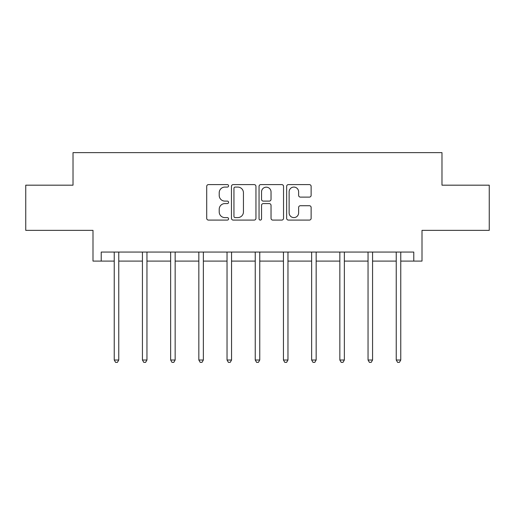 <?xml version="1.0" encoding="UTF-8"?>
<svg xmlns="http://www.w3.org/2000/svg" width="515" height="515" viewBox="0 0 515 515"><rect width="100%" height="100%" fill="white"/><g stroke="black" fill="none" stroke-linecap="round" stroke-linejoin="round"><path stroke-width="0.77" d="M228.576 185.844A1.242 1.242 0 0 0 227.334 184.602L208.485 184.602A1.777 1.777 0 0 0 206.708 186.379L206.708 218.315A1.777 1.777 0 0 0 208.485 220.092L227.334 220.092A1.242 1.242 0 0 0 228.576 218.849A1.242 1.242 0 0 0 227.334 217.607L224.894 217.607A5.678 5.678 0 0 1 219.216 211.929L219.216 209.264A5.678 5.678 0 0 1 224.894 203.586L227.334 203.586A1.242 1.242 0 0 0 228.576 202.344A1.242 1.242 0 0 0 227.334 201.107L224.894 201.107A5.678 5.678 0 0 1 219.216 195.423L219.216 192.764A5.678 5.678 0 0 1 224.894 187.087L227.334 187.087A1.242 1.242 0 0 0 228.576 185.844M101.223 261.099L101.223 252.06L413.777 252.06L413.777 261.099L422.004 261.099L422.004 230.366L489.25 230.366L489.25 185.175L441.979 185.175L441.979 152.633L73.021 152.633L73.021 185.175L25.75 185.175L25.75 230.366L92.996 230.366L92.996 261.099L114.24 261.099M309.354 197.11A1.777 1.777 0 0 0 311.131 195.34L311.131 186.379A1.777 1.777 0 0 0 309.354 184.602L288.419 184.602A1.777 1.777 0 0 0 286.643 186.379L286.643 218.315A1.777 1.777 0 0 0 288.419 220.092L309.354 220.092A1.777 1.777 0 0 0 311.131 218.315L311.131 207.494A1.777 1.777 0 0 0 309.354 205.717L300.393 205.717A1.777 1.777 0 0 0 298.623 207.494L298.623 212.862A4.744 4.744 0 0 1 293.878 217.607A4.744 4.744 0 0 1 289.127 212.862L289.127 191.831A4.744 4.744 0 0 1 293.878 187.087A4.744 4.744 0 0 1 298.623 191.831L298.623 195.34A1.777 1.777 0 0 0 300.393 197.11L309.354 197.11M255.949 186.379A1.777 1.777 0 0 0 254.172 184.602L233.237 184.602A1.777 1.777 0 0 0 231.46 186.379L231.46 218.315A1.777 1.777 0 0 0 233.237 220.092L254.172 220.092A1.777 1.777 0 0 0 255.949 218.315L255.949 186.379M260.828 184.602L281.763 184.602A1.777 1.777 0 0 1 283.54 186.379L283.54 218.315A1.777 1.777 0 0 1 281.763 220.092L272.802 220.092A1.777 1.777 0 0 1 271.032 218.315L271.032 205.363A1.777 1.777 0 0 0 269.255 203.586L263.313 203.586A1.777 1.777 0 0 0 261.536 205.363L261.536 218.849A1.242 1.242 0 0 1 260.294 220.092A1.242 1.242 0 0 1 259.051 218.849L259.051 186.379A1.777 1.777 0 0 1 260.828 184.602M118.759 261.099L142.436 261.099M146.955 261.099L170.639 261.099M175.158 261.099L198.842 261.099M203.361 261.099L227.038 261.099M231.557 261.099L255.24 261.099M259.76 261.099L283.443 261.099M287.962 261.099L311.639 261.099M316.159 261.099L339.842 261.099M344.361 261.099L368.045 261.099M372.564 261.099L396.241 261.099M400.76 261.099L413.777 261.099M235.188 187.087A1.242 1.242 0 0 0 233.945 188.329L233.945 216.364A1.242 1.242 0 0 0 235.188 217.607L237.763 217.607A5.678 5.678 0 0 0 243.441 211.929L243.441 192.764A5.678 5.678 0 0 0 237.763 187.087L235.188 187.087M271.032 191.921A4.744 4.744 0 0 0 266.281 187.177A4.744 4.744 0 0 0 261.536 191.921L261.536 199.331A1.777 1.777 0 0 0 263.313 201.107L269.255 201.107A1.777 1.777 0 0 0 271.032 199.331L271.032 191.921M118.997 252.06L118.888 252.324A1.809 1.809 0 0 0 118.759 253L118.759 360.017L114.24 360.017L114.24 253A1.809 1.809 0 0 0 114.105 252.324L114.002 252.06M118.759 360.017L117.401 362.367L115.592 362.367L114.24 360.017M147.193 252.06L147.09 252.324A1.809 1.809 0 0 0 146.955 253L146.955 360.017L142.436 360.017L142.436 253A1.809 1.809 0 0 0 142.307 252.324L142.198 252.06M146.955 360.017L145.603 362.367L143.794 362.367L142.436 360.017M175.396 252.06L175.287 252.324A1.809 1.809 0 0 0 175.158 253L175.158 360.017L170.639 360.017L170.639 253A1.809 1.809 0 0 0 170.51 252.324L170.401 252.06M175.158 360.017L173.8 362.367L171.997 362.367L170.639 360.017M203.599 252.06L203.489 252.324A1.809 1.809 0 0 0 203.361 253L203.361 360.017L198.842 360.017L198.842 253A1.809 1.809 0 0 0 198.706 252.324L198.603 252.06M203.361 360.017L202.002 362.367L200.193 362.367L198.842 360.017M231.795 252.06L231.692 252.324A1.809 1.809 0 0 0 231.557 253L231.557 360.017L227.038 360.017L227.038 253A1.809 1.809 0 0 0 226.909 252.324L226.8 252.06M231.557 360.017L230.205 362.367L228.396 362.367L227.038 360.017M259.998 252.06L259.888 252.324A1.809 1.809 0 0 0 259.76 253L259.76 360.017L255.24 360.017L255.24 253A1.809 1.809 0 0 0 255.112 252.324L255.002 252.06M259.76 360.017L258.401 362.367L256.599 362.367L255.24 360.017M288.2 252.06L288.091 252.324A1.809 1.809 0 0 0 287.962 253L287.962 360.017L283.443 360.017L283.443 253A1.809 1.809 0 0 0 283.308 252.324L283.205 252.06M287.962 360.017L286.604 362.367L284.795 362.367L283.443 360.017M316.397 252.06L316.294 252.324A1.809 1.809 0 0 0 316.159 253L316.159 360.017L311.639 360.017L311.639 253A1.809 1.809 0 0 0 311.511 252.324L311.401 252.06M316.159 360.017L314.807 362.367L312.998 362.367L311.639 360.017M344.599 252.06L344.49 252.324A1.809 1.809 0 0 0 344.361 253L344.361 360.017L339.842 360.017L339.842 253A1.809 1.809 0 0 0 339.713 252.324L339.604 252.06M344.361 360.017L343.003 362.367L341.2 362.367L339.842 360.017M372.802 252.06L372.693 252.324A1.809 1.809 0 0 0 372.564 253L372.564 360.017L368.045 360.017L368.045 253A1.809 1.809 0 0 0 367.91 252.324L367.807 252.06M372.564 360.017L371.206 362.367L369.397 362.367L368.045 360.017M400.998 252.06L400.895 252.324A1.809 1.809 0 0 0 400.76 253L400.76 360.017L396.241 360.017L396.241 253A1.809 1.809 0 0 0 396.112 252.324L396.003 252.06M400.76 360.017L399.408 362.367L397.599 362.367L396.241 360.017"/></g></svg>
